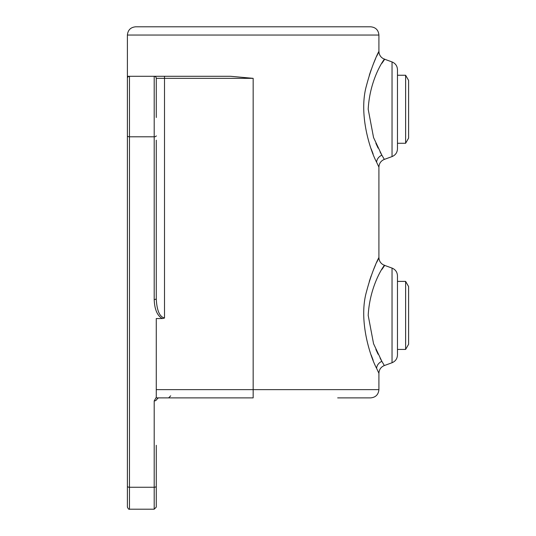 <?xml version="1.0" encoding="UTF-8"?>
<svg xmlns="http://www.w3.org/2000/svg" width="536" height="536" viewBox="0 0 536 536"><rect width="100%" height="100%" fill="white"/><g stroke="black" fill="none" stroke-linecap="round" stroke-linejoin="round"><path stroke-width="0.8" d="M253.16 78.336L164.512 78.336L164.512 76.279L154.201 76.279L230.48 76.279L253.16 78.336L253.16 389.632L378.912 389.632C378.423 394.637 375.676 397.39 370.664 397.88L337.68 397.88M156.264 140.184L156.264 298.572C156.787 310.317 159.54 316.803 164.512 318.042L162.301 318.558C157.276 315.744 154.576 309.406 154.201 299.537L154.201 76.279L129.464 76.279L129.464 509.2C128.988 509.629 128.305 508.939 127.401 507.136L127.401 35.048C127.89 30.036 130.643 27.289 135.648 26.8L370.664 26.8C375.676 27.289 378.423 30.036 378.912 35.048L127.401 35.048M127.401 76.279L129.464 76.279A2.064 2.064 0 0 0 127.401 78.336L127.401 135.836A2.064 0.965 0 0 0 129.464 136.801L154.201 136.801A2.064 0.965 -0 0 0 156.264 135.836M127.401 467.968L127.401 490.648M154.201 76.279A2.064 2.064 0 0 1 156.264 78.336L156.264 117.505M156.264 490.648L156.264 467.968M381.84 269.521C392.339 255.33 370.188 277.481 368.198 315.416L373.558 343.73L381.867 361.351L384.339 365.545C380.908 366.999 379.099 369.579 378.912 373.297L376.594 368.326C370.503 357.17 358.155 320.387 366.55 291.49C373.92 263.384 383.535 249.274 376.573 262.56M378.376 258.654L378.155 259.123M392.037 268.087C395.468 269.534 397.277 272.114 397.464 275.832L397.464 354.993C397.277 358.711 395.468 361.298 392.037 362.745L392.037 268.087L384.339 265.286C380.908 263.833 379.099 261.253 378.912 257.535L378.912 167.145L376.594 162.167C370.503 151.011 358.155 114.235 366.55 85.338C373.92 57.231 383.535 43.114 376.573 56.401M381.84 63.369C392.339 49.178 370.188 71.328 368.198 109.264L373.558 137.578L381.867 155.192L384.339 159.393C380.908 160.84 379.099 163.426 378.912 167.145M378.376 52.501L378.155 52.97M392.037 61.935C395.468 63.382 397.277 65.962 397.464 69.68L397.464 148.841C397.277 152.559 395.468 155.145 392.037 156.592L392.037 61.935L384.339 59.128C380.908 57.68 379.099 55.094 378.912 51.382L378.912 35.048M375.642 58.498L373.123 64.541M371.167 69.727L369.304 75.248M371.187 148.854L373.136 154.026M375.642 264.657L373.123 270.693M371.167 275.886L369.304 281.4M371.187 355.006L373.136 360.179M156.264 445.295L156.264 507.136L154.201 509.2L154.201 487.258L129.464 487.258A2.064 0.965 0 0 1 127.401 486.293M127.401 140.184L127.401 445.295M162.301 318.558L156.264 318.558L156.264 389.632L253.16 389.632L253.16 397.88L156.264 397.88L156.264 389.632M376.594 162.167A8.248 7.524 154.3 0 1 381.867 155.192L380.044 151.876M378.108 148.104L375.87 143.28M376.594 368.326A8.248 7.524 154.3 0 1 381.867 361.351L380.044 358.028M378.108 354.256L375.87 349.432M158.328 397.88L157.55 398.027L158.328 397.88L156.264 399.936A2.064 0.965 -0 0 1 154.201 400.901L156.264 397.33L154.201 400.901L154.201 487.258A2.064 0.965 0 0 0 156.264 486.293M154.201 299.537A2.064 0.965 0 0 0 156.264 298.572M129.464 76.279A2.064 2.064 0 0 0 127.401 78.336M405.618 349.432L408.6 344.28L408.6 286.552L405.618 281.4L405.618 349.432L397.464 349.432M405.618 143.28L408.6 138.121L408.6 80.4L405.618 75.248L405.618 143.28L397.464 143.28M156.264 78.336L164.512 78.336L164.512 318.042M378.912 389.632L378.912 373.297M154.201 509.2L129.464 509.2M392.037 156.592L384.339 159.393M392.037 362.745L384.339 365.545M170.696 395.816L168.632 397.88M397.464 281.4L405.618 281.4M397.464 75.248L405.618 75.248"/></g></svg>
